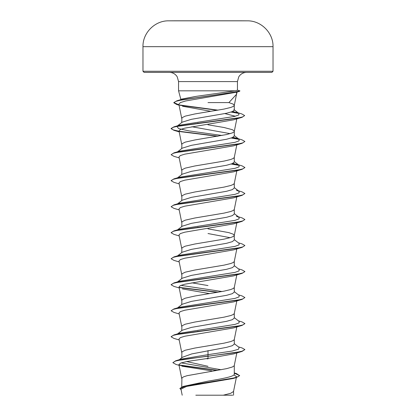 <?xml version="1.0" encoding="UTF-8"?>
<svg xmlns="http://www.w3.org/2000/svg" width="416" height="416" viewBox="0 0 416 416"><rect width="100%" height="100%" fill="white"/><g stroke="black" fill="none" stroke-linecap="round" stroke-linejoin="round"><path stroke-width="0.62" d="M240.687 20.836L247.359 20.836A6502.709 6502.709 0 0 0 240.687 20.8L175.313 20.8A6502.709 6502.709 0 0 0 168.641 20.836L208 20.836L168.641 20.836C154.898 20.571 142.62 32.921 142.974 46.665L273.026 46.665C273.38 32.921 261.102 20.571 247.359 20.836L208 20.836M273.026 71.266L142.974 71.266L144.082 72.368L271.918 72.368L273.026 71.266L273.026 46.665M236.662 92.134L236.506 94.307L228.904 102.591L208 102.591M236.886 91.712L237.167 91.853M180.331 99.954L181.178 99.18L196.352 96.325L235.383 90.818L178.558 90.818L178.558 81.593L237.442 81.593L238.763 76.835L239.465 75.826C241.342 73.585 243.745 72.431 246.667 72.368M237.442 81.593L237.442 90.21L235.383 90.818M222.04 135.47L189.14 130.915L178.672 128.638L176.857 126.36L182.25 122.153L191.386 119.319L226.574 113.24L232.279 111.613L234.286 110.167L234.286 105.352M181.714 122.574L181.938 117.749L185.234 116.126L194.854 113.958L224 109.08L230.766 107.453L233.392 106.371L234.276 105.42L236.595 93.938M234.286 105.29L233.392 104.203L228.904 102.591M181.714 386.948L181.938 377.858L183.716 376.776L187.143 375.69L226.59 368.649L232.284 367.021L234.062 365.94L234.286 365.394L234.286 374.161C234.645 376.496 222.019 378.815 208 381.139L183.206 386.417L179.92 388.424L181.116 389.854M179.374 359.684L182.484 357.23L191.792 353.907L226.595 347.334L232.289 345.706L234.286 344.084L234.286 339.451M181.714 357.838L181.938 351.848L185.234 350.225L194.854 348.057L224 343.179L230.766 341.552L233.392 340.47L234.276 339.518L236.813 326.955M177.616 333.861L182.25 330.236L191.386 327.408L226.58 321.324L232.284 319.696L234.286 318.074L234.286 313.44M181.714 330.658L181.938 325.837L185.234 324.21L194.854 322.046L224 317.169L230.766 315.541L233.392 314.46L234.276 313.508L236.813 300.945M177.616 307.845L182.25 304.226L191.386 301.397L226.595 295.308L232.289 293.686L234.286 292.058L234.286 287.43M181.714 304.647L181.938 299.827L185.234 298.199L194.854 296.036L224 291.158L230.766 289.531L233.392 288.449L234.276 287.498L236.813 274.934M177.616 281.835L182.25 278.216L191.381 275.387L226.59 269.303L232.284 267.675L234.286 266.048L234.286 261.42M181.714 278.637L181.938 273.816L185.234 272.189L194.854 270.02L224 265.148L230.766 263.52L233.392 262.439L234.276 261.482L236.813 248.919M177.616 255.824L182.25 252.205L191.386 249.371L226.58 243.292L232.284 241.665L234.286 240.037L234.286 235.409M230.168 237.692L208 233.537M181.714 252.626L181.938 247.806L185.234 246.178L194.854 244.01L224 239.138L230.766 237.51L233.392 236.423L234.276 235.472L236.813 222.908M234.286 235.342L233.392 234.26L228.857 232.632L208 228.842M177.616 229.814L182.25 226.195L191.386 223.361L226.595 217.277L232.289 215.654L234.286 214.027L234.286 209.399M181.714 226.616L181.938 221.796L185.234 220.168L194.854 218L224 213.122L230.766 211.5L233.392 210.413L234.276 209.461L236.813 196.898M177.616 203.804L182.25 200.184L191.386 197.35L226.585 191.272L232.284 189.644L234.286 188.016L234.286 183.388M181.714 200.606L181.938 195.785L185.234 194.158L194.854 191.989L224 187.112L230.766 185.489L233.392 184.402L234.276 183.451L236.813 170.888M176.862 178.381L182.25 174.174L191.386 171.34L226.595 165.256L232.289 163.628L234.286 162.006L234.286 157.373M181.714 174.595L181.938 169.775L185.234 168.147L194.854 165.979L224 161.101L230.766 159.479L233.392 158.392L234.276 157.44L236.813 144.877M176.857 152.37L182.25 148.164L191.381 145.33L226.59 139.246L232.284 137.623L234.286 135.996L234.286 131.3L234.062 130.754L232.284 129.672L224 127.504L208 124.795M230.168 133.645L191.838 126.75M181.714 148.585L181.938 143.764L185.234 142.137L194.854 139.968L226.59 134.55L232.284 132.922L234.062 131.841L234.286 131.3M208 366.304L186.638 361.556M208 358.894L206.305 358.628M198.526 331.354L197.772 331.23M208 285.558L191.838 282.818M198.526 227.313L197.772 227.183M198.526 123.271L197.772 123.141M233.964 374.858L236.527 376.662L235.669 377.536M234.286 372.923L236.548 373.61L239.611 375.653L236.252 377.588L233.262 378.477L186.571 386.417L180.97 389.126L182.198 395.2M232.7 395.2L195.811 395.2M223.267 395.2L230.625 393.328L233.537 391.461L236.35 377.556M208 350.584L208 354.656L181.324 359.091L175.708 360.776L172.853 362.664L175.942 364.416L179.057 365.326M181.173 362.887L221.166 369.725M234.286 373.812L234.286 374.161M234.286 343.663L239.143 347.454L238.482 349.253L232.144 351.052L208 354.656L208 356.075L175.708 360.776M179.213 364.988L217.766 370.323M239.611 375.435L237.895 376.808L232.996 378.18L183.206 386.417M242.034 351.432L233.61 353.928L208 358.405L208 356.294L242.034 351.432L244.894 349.575L242.086 351.198L234.088 352.825L182.936 359.476L175.453 361.067L172.853 362.664M179.66 365.3L217.043 370.443M234.286 373.235L239.6 375.544M236.252 377.588L186.072 385.876L179.92 388.638M208 358.405L187.132 361.462L180.882 362.991L178.896 364.515L181.724 378.534M181.844 366.153L211.661 370.885M179.031 105.087L176.764 104.51L173.82 102.783L175.807 101.364L181.49 99.939L239.278 91.411L236.215 92.258L185.676 100.968L180.445 102.56L178.844 104.151L181.724 118.425M182.536 106.246L210.948 111.327M224.921 113.594L235.331 116.23M179.109 131.477L173.971 130.338L171.106 128.695L173.259 127.275L179.462 125.856L242.034 117.333L233.61 119.829L184.751 128.154L180.336 129.542L178.994 130.926L181.724 144.435M179.187 157.882L173.966 156.348L171.106 154.71L173.254 153.286L179.457 151.866L242.029 143.343L233.61 145.839L184.751 154.164L180.336 155.553L178.994 156.941L181.724 170.446M179.187 183.893L173.971 182.359L171.106 180.721L173.254 179.301L179.457 177.876L242.029 169.354L233.61 171.85L184.756 180.175L180.336 181.563L179 182.952M179.187 209.903L173.971 208.374L171.106 206.731L173.259 205.306L179.462 203.887L242.034 195.364L233.61 197.86L184.751 206.185L180.336 207.574L178.994 208.962L181.724 222.466M179.187 235.914L173.966 234.38L171.106 232.742L173.254 231.322L179.457 229.902L242.029 221.38L233.61 223.87L184.751 232.196L180.336 233.584L178.994 234.972L181.724 248.477M179.187 261.924L173.971 260.395L171.106 258.752L173.254 257.332L179.457 255.913L242.029 247.39L233.61 249.881L184.751 258.206L180.336 259.594L178.994 260.983L181.724 274.487M179.187 287.94L173.971 286.406L171.106 284.762L173.259 283.343L179.462 281.923L242.034 273.4L233.61 275.891L184.751 284.216L180.336 285.605L178.994 286.993L181.724 300.503M182.39 288.896L209.633 293.608M179.187 313.95L173.966 312.416L171.106 310.773L173.254 309.353L179.457 307.934L242.029 299.411L233.61 301.907L184.751 310.227L180.336 311.615L179 313.004M179.187 339.96L173.971 338.426L171.106 336.783L173.254 335.364L179.457 333.944L242.029 325.421L233.615 327.917L184.756 336.237L180.336 337.626L178.994 339.014L181.724 352.524M176.868 334.438L177.377 334.116M171.116 336.674L173.971 334.927L179.624 333.263L235.014 324.397L239.034 322.92L239.143 321.443L234.286 317.652M171.106 310.773L173.971 308.916L179.618 307.252L235.019 298.386L239.034 296.91L239.138 295.428L234.286 291.642M222.04 291.533L180.903 285.36M171.116 284.653L173.966 282.906L179.624 281.242L235.019 272.376L239.034 270.899L239.143 269.417L234.286 265.632M171.106 258.752L173.971 256.89L179.624 255.232L235.014 246.366L239.034 244.884L239.143 243.407L234.286 239.621M173.971 230.88L179.618 229.221L235.019 220.355L239.034 218.873L239.138 217.396L236.376 216.216L242.029 217.875L244.894 219.518L242.741 220.938L236.543 222.357L173.971 230.88L171.116 232.632M173.966 204.87L179.624 203.211L235.014 194.345L239.034 192.863L239.143 191.386L236.382 190.206L242.029 191.864L244.894 193.508L242.741 194.927L236.543 196.347L173.966 204.87L171.106 206.731M177.377 178.053L179.624 177.2L235.019 168.329L239.034 166.852L239.143 165.376L232.939 163.337M171.106 154.71L173.971 152.849L179.618 151.19L235.019 142.319L239.034 140.842L239.138 139.365L236.376 138.18L232.934 137.327M177.377 126.032L179.624 125.174L234.733 116.381L238.841 114.915L238.904 113.448L232.742 111.405M178.984 104.858L173.82 102.565L176.94 100.776L182.666 99.081L196.352 96.325M244.894 349.575L242.029 347.932L238.384 346.866M173.971 334.927L236.543 326.404L242.746 324.984L244.894 323.56L242.034 321.922L238.384 320.856M173.971 308.916L236.543 300.394L242.741 298.974L244.894 297.549L242.029 295.911L238.384 294.84M218.228 292.214L179.161 287.336M173.966 282.906L236.543 274.383L242.741 272.958L244.894 271.539L242.029 269.901L238.384 268.83M173.971 256.89L236.543 248.368L242.746 246.948L244.894 245.528L242.034 243.89L238.384 242.819M171.116 180.612L173.971 178.859L236.543 170.336L242.746 168.917L244.894 167.497L242.034 165.854L236.376 164.195M238.623 165.048L231.655 163.873M173.971 152.849L236.543 144.326L242.741 142.906L244.894 141.487L242.029 139.844L236.376 138.18M238.623 139.038L231.655 137.862M218.228 136.146L179.166 131.269M179.062 131.253L173.15 129.865L171.106 128.482L173.966 126.838L236.158 118.383L242.502 116.974L244.665 115.565L241.717 113.89L236.028 112.226M238.311 113.079L231.478 111.914M218.088 110.162L179.535 104.983M176.94 100.776L234.556 92.128L239.959 90.896L237.318 90.132M242.029 325.421L244.884 323.669M242.029 299.411L244.894 297.549M217.474 292.339L179.426 287.596M242.034 273.4L244.884 271.648M242.029 247.39L244.894 245.528M242.029 221.38L244.894 219.518M242.034 195.364L244.894 193.508M242.029 169.354L244.884 167.606M239.132 165.37L231.213 164.029M242.029 143.343L244.894 141.487M239.132 139.36L231.213 138.018M217.474 136.276L179.426 131.534M242.034 117.333L244.665 115.565M238.852 113.407L231.031 112.065M217.339 110.287L180.118 105.321M239.278 91.411L239.959 90.896M178.558 81.593L177.237 76.835L176.535 75.826C174.658 73.585 172.255 72.431 169.333 72.368M236.558 94.125L237.125 92.004M180.861 99.424L178.558 90.818M236.527 376.662L236.397 377.328M233.553 395.2L233.553 391.326M236.813 118.867L234.276 131.43M178.994 182.952L181.724 196.456M178.994 313.004L181.724 326.513M236.813 352.966L234.276 365.529M179.624 177.2L173.971 178.859M179.624 125.174L173.966 126.838M239.138 217.396L234.286 213.611M239.143 191.386L234.286 187.6M239.143 165.376L234.286 161.59M239.138 139.365L234.286 135.58M238.904 113.448L233.896 109.554M179.052 105.191L176.764 104.51M179.187 131.872L173.971 130.338M142.974 71.266L142.974 46.665"/></g></svg>
